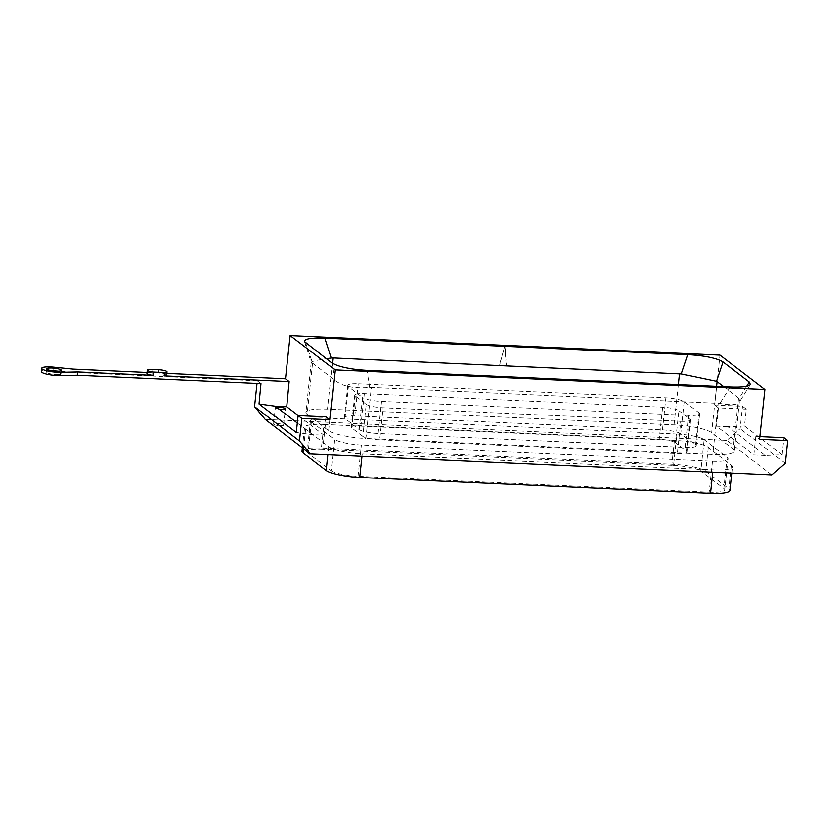 <?xml version="1.0" encoding="UTF-8"?>
<svg xmlns="http://www.w3.org/2000/svg" width="829" height="829" viewBox="0 0 829 829"><rect width="100%" height="100%" fill="white"/><g stroke="black" fill="none" stroke-linecap="round" stroke-linejoin="round"><path stroke-width="0.62" stroke-dasharray="4.14 3.11" d="M302.036 451.09A27.233 5.243 -173.9 0 1 321.465 448.147L672.081 464.116A27.233 5.243 6.1 0 1 705.717 471.152L728.805 488.789A27.233 5.243 -173.9 0 1 729.903 490.499M323.994 424.489L674.609 440.468A27.233 5.243 6.1 0 1 708.246 447.494L731.333 465.131A27.233 5.243 -173.9 0 1 732.432 466.851A27.233 5.243 -173.9 0 1 713.002 469.794L362.387 453.826A27.233 5.243 6.1 0 1 328.75 446.79L305.663 429.153A27.233 5.243 -173.9 0 1 304.564 427.443A27.233 5.243 -173.9 0 1 323.994 424.489L321.465 448.147M744.515 426.023L781.965 454.634L765.322 455.359L727.872 426.748L744.515 426.023L746.328 409.132L742.546 406.241L714.639 404.966L719.966 355.133M326.149 418.096L322.823 449.287L673.749 465.276L677.086 434.085L326.149 418.096A21.855 4.207 6.1 0 0 310.564 420.458A21.855 4.207 6.1 0 0 311.445 421.837L308.108 453.028L331.196 470.675L334.533 439.474L311.445 421.837M347.589 385.423L344.159 417.557A15.129 2.912 -173.9 0 0 344.771 418.51L359.32 429.629L362.76 397.495L348.201 386.366A15.129 2.912 -173.9 0 1 347.589 385.423A15.129 2.912 -173.9 0 1 358.387 383.786L665.718 397.785A15.129 2.912 -173.9 0 1 684.402 401.692L698.961 412.811A15.129 2.912 -173.9 0 1 699.572 413.754A15.129 2.912 -173.9 0 1 688.775 415.402L381.444 401.391A15.129 2.912 -173.9 0 1 362.76 397.495M699.572 413.754L696.142 445.898A15.129 2.912 -173.9 0 0 695.531 444.945L680.972 433.826L684.402 401.692M166.712 375.174A6.725 1.295 6.1 0 0 158.142 373.019L158.494 369.744M759.934 436.655L755.861 436.468L759.644 439.349M305.725 342.968L312.626 363.143L307.155 414.293L328.688 430.728A30.258 5.824 6.1 0 0 366.055 438.541L371.516 387.392L719.893 403.402C730.536 405.433 737.012 405.018 739.313 402.179L734.359 451.059A30.258 5.824 -173.9 0 1 712.764 454.344L366.055 438.541M312.626 363.143L334.678 380.107C341.33 386.159 353.04 388.604 369.796 387.444L371.516 387.392M344.159 417.557A15.129 2.912 -173.9 0 1 354.947 415.92L662.288 429.919A15.129 2.912 -173.9 0 1 680.972 433.826M147.023 372.511L151.728 372.729A6.725 1.295 6.1 0 0 146.93 373.454M746.763 386.231L739.033 398.531L738.598 398.013L733.137 449.163L711.614 432.717A30.258 5.824 -173.9 0 0 674.236 424.904L327.528 409.111A30.258 5.824 -173.9 0 0 305.942 412.386A30.258 5.824 -173.9 0 0 307.155 414.293M738.598 398.013L723.748 386.666M696.142 445.898A15.129 2.912 -173.9 0 1 685.345 447.536L378.003 433.526A15.129 2.912 -173.9 0 1 359.32 429.629M312.16 362.905L311.279 362.387C311.756 361.423 316.782 360.211 326.367 358.729M379.568 439.878A13.451 2.591 6.1 0 1 362.957 436.406L366.397 404.272L355.444 395.91A13.451 2.591 -173.9 0 1 354.895 395.06A13.451 2.591 -173.9 0 1 364.491 393.599L662.475 407.184A13.451 2.591 -173.9 0 1 679.086 410.656L675.645 442.79L686.609 451.152A13.451 2.591 -173.9 0 1 687.148 452.002A13.451 2.591 -173.9 0 1 677.552 453.453L379.568 439.878L383.008 407.744L680.982 421.319L677.552 453.453M362.957 436.406L352.004 428.044A13.451 2.591 -173.9 0 1 351.465 427.194A13.451 2.591 -173.9 0 1 361.061 425.743L659.045 439.318A13.451 2.591 -173.9 0 1 675.645 442.79M331.196 470.675A21.855 4.207 -173.9 0 0 358.19 476.312L709.127 492.302L712.463 461.1L361.527 445.111A21.855 4.207 -173.9 0 1 334.533 439.474M677.086 434.085A21.855 4.207 -173.9 0 1 704.08 439.722L700.743 470.924L723.841 488.561L727.168 457.359L704.08 439.722M712.463 461.1A21.855 4.207 6.1 0 0 728.049 458.738A21.855 4.207 6.1 0 0 727.168 457.359M326.015 416.883L324.056 435.256L312.637 434.728L296.305 432.51M55.895 374.511A7.399 1.42 6.1 0 0 61.18 373.703A7.399 1.42 6.1 0 0 51.74 371.33A7.399 1.42 6.1 0 0 46.465 372.138A7.399 1.42 6.1 0 0 55.895 374.511M54.144 367.226L53.792 370.511A12.445 2.394 6.1 0 0 41.45 371.599M680.982 421.319A13.451 2.591 -173.9 0 0 690.578 419.868A13.451 2.591 -173.9 0 0 690.039 419.018L679.086 410.656M366.397 404.272A13.451 2.591 6.1 0 0 383.008 407.744M297.31 423.028L312.637 434.728M733.137 449.163A30.258 5.824 -173.9 0 1 734.359 451.059M53.792 370.511L72.32 372.408L72.672 369.123M166.898 373.423L158.142 373.019M709.127 492.302A21.855 4.207 6.1 0 0 724.722 489.939A21.855 4.207 6.1 0 0 723.841 488.561M673.749 465.276A21.855 4.207 -173.9 0 1 700.743 470.924M322.823 449.287A21.855 4.207 6.1 0 0 307.227 451.66A21.855 4.207 6.1 0 0 308.108 453.028M739.033 398.531L739.696 401.06M765.322 455.359L753.903 454.841L716.453 426.23L727.872 426.748M771.84 474.851L726.836 440.468L740.142 428.748L742.546 406.241M785.146 463.131L740.142 428.748M280.005 425.754A5.047 0.974 6.1 0 0 283.601 425.204A5.047 0.974 6.1 0 0 277.166 423.588A5.047 0.974 6.1 0 0 273.57 424.137A5.047 0.974 6.1 0 0 280.005 425.754M781.965 454.634L783.768 437.733M753.903 454.841L755.861 436.468M260.907 383.64L257.228 380.832L256.949 383.464M716.453 426.23L718.411 407.858L746.328 409.132M257.228 380.832L72.32 372.408M718.411 407.858L714.639 404.966M298.357 415.619L324.056 435.256M505.006 345.662L506.291 365.506L499.504 365.195L505.006 345.662L499.7 365.34L506.488 365.651L505.193 345.807M726.836 440.468L265.166 419.433M305.663 429.153L303.569 448.769M344.771 418.51L348.201 386.366M713.002 469.794L712.753 472.157M362.387 453.826L362.138 456.188M695.531 444.945L698.961 412.811M328.688 430.728L334.149 379.589M354.947 415.92L358.387 383.786M662.288 429.919L665.718 397.785M151.728 372.729L152.08 369.444M716.567 386.345L711.614 432.717M369.796 387.444L367.174 370.418M730.214 386.967L719.893 403.402M378.003 433.526L381.444 401.391M674.609 440.468L672.081 464.116M662.475 407.184L659.045 439.318M685.345 447.536L688.775 415.402M708.246 447.494L705.717 471.152M731.333 465.131L728.805 488.789M678.547 384.615L674.236 424.904M355.444 395.91L352.004 428.044M328.75 446.79L327.921 454.624M334.678 380.107L332.056 363.081M358.19 476.312L361.527 445.111M690.039 419.018L686.609 451.152M364.491 393.599L361.061 425.743M332.419 363.34L327.528 409.111M718.235 403.195L712.764 454.344M302.378 447.867L304.564 427.443M304.544 341.558L311.289 362.47M61.18 373.703L61.522 370.428M728.049 458.738L724.722 489.939M690.578 419.868L687.148 452.002M750.421 384.49L739.313 402.179M310.564 420.458L307.227 451.66M283.601 425.204L285.352 408.801M311.279 362.387L305.942 412.386M354.895 395.06L351.465 427.194M731.769 473.027L732.432 466.851M46.465 372.138L46.818 368.853M273.57 424.137L275.342 407.547"/><path stroke-width="1.24" d="M303.569 448.769L303.134 452.8A27.233 5.243 -173.9 0 1 302.036 451.09L302.378 447.867M731.769 473.027L729.903 490.499A27.233 5.243 -173.9 0 1 710.474 493.452L359.859 477.473A27.233 5.243 6.1 0 1 326.232 470.447L303.134 452.8M158.494 369.744L152.08 369.444A6.725 1.295 6.1 0 0 147.282 370.18A6.725 1.295 6.1 0 0 153.064 372.086L164.722 372.625A6.725 1.295 6.1 0 0 167.064 371.9A6.725 1.295 6.1 0 0 158.494 369.744M164.722 372.625L164.142 375.91A6.725 1.295 6.1 0 0 166.712 375.174L167.064 371.9M299.476 440.997L254.472 406.624L265.166 419.433L310.17 453.815L299.476 440.997L301.88 418.49L329.797 419.764L335.123 369.931L764.97 389.516L759.644 439.349L787.55 440.624L783.768 437.733L759.934 436.655M787.55 440.624L785.146 463.131L771.84 474.851L310.17 453.815M324.875 338.108C311.217 337.641 304.44 338.792 304.544 341.558L332.056 363.081C338.367 366.905 350.076 369.351 367.174 370.418L730.214 386.967C741.862 387.402 748.597 386.573 750.421 384.49L749.354 382.096L723.023 361.983C716.712 358.159 705.013 355.714 687.904 354.646L324.875 338.108L331.299 358.035L332.999 357.962L332.419 363.34M687.904 354.646L681.397 373.983L332.999 357.962M147.282 370.18L146.93 373.454A6.725 1.295 6.1 0 0 153.013 375.402L153.064 372.086M723.748 386.666L716.515 381.33L681.397 373.983M326.367 358.729L331.299 358.035M329.797 419.764L326.015 416.883L298.108 415.609L296.305 432.51L258.959 403.972L275.301 406.21L276.637 407.226L275.342 407.547L279.052 409.08L297.31 423.028M56.248 371.226A7.399 1.42 6.1 0 0 61.522 370.428A7.399 1.42 6.1 0 0 52.092 368.055A7.399 1.42 6.1 0 0 46.818 368.853A7.399 1.42 6.1 0 0 56.248 371.226M147.023 372.511L72.672 369.123L54.144 367.226A12.445 2.394 6.1 0 0 41.802 368.314A12.445 2.394 6.1 0 0 48.123 371.123A12.445 2.394 6.1 0 0 60.849 372.356L60.496 375.641A12.445 2.394 6.1 0 1 47.771 374.397A12.445 2.394 6.1 0 1 41.45 371.599L41.802 368.314M764.97 389.516L719.966 355.133L290.119 335.548L285.487 378.822L166.898 373.423M164.142 375.91L289.134 381.609L285.487 378.822M279.052 409.08A5.047 0.974 6.1 0 0 281.756 409.35A5.047 0.974 6.1 0 0 285.352 408.801A5.047 0.974 6.1 0 0 278.927 407.184A5.047 0.974 6.1 0 0 276.637 407.226M298.108 415.609L301.88 418.49M60.849 372.356L77.864 371.983L77.159 375.268L260.907 383.64L258.959 403.972M256.949 383.464L254.472 406.624M77.159 375.268L60.496 375.641M290.119 335.548L335.123 369.931M77.864 371.983L153.013 375.402M275.301 406.21L286.72 406.738L298.357 415.619M286.72 406.738L289.134 381.609M712.753 472.157L710.474 493.452M362.138 456.188L359.859 477.473M717.075 381.568L716.567 386.345M679.707 373.765L678.547 384.615M327.921 454.624L326.232 470.447M749.354 382.096L746.763 386.231M723.023 361.983L716.515 381.33"/></g></svg>
